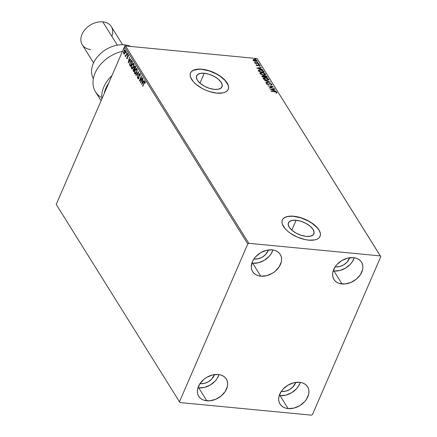 <?xml version="1.0" encoding="UTF-8"?>
<svg xmlns="http://www.w3.org/2000/svg" width="437" height="437" viewBox="0 0 437 437"><rect width="100%" height="100%" fill="white"/><g stroke="black" fill="none" stroke-linecap="round" stroke-linejoin="round"><path stroke-width="0.66" d="M204.281 73.247L199.993 83.156L204.281 73.247L209.236 74.301L214.206 76.415L218.429 79.277L221.264 82.451L222.28 85.45L221.324 87.815L218.538 89.192L214.349 89.367A13.842 6.539 -156.6 0 1 201.091 84.051A13.842 6.539 -156.6 0 1 196.612 75.809A13.842 6.539 -156.6 0 1 204.281 73.247A13.842 6.539 -156.6 0 1 217.539 78.562A13.842 6.539 -156.6 0 1 222.018 86.805A13.842 6.539 -156.6 0 1 214.349 89.367L209.394 88.312L204.423 86.193L200.201 83.33L197.366 80.162L196.35 77.163L197.305 74.798L200.091 73.421L204.281 73.247M296.111 220.264L291.823 230.173L296.111 220.264L301.066 221.319L306.031 223.433L310.254 226.295L313.089 229.469L314.11 232.462L313.149 234.833L310.363 236.209L306.173 236.384A13.842 6.539 -156.6 0 1 292.921 231.069A13.842 6.539 -156.6 0 1 288.442 222.826A13.842 6.539 -156.6 0 1 296.111 220.264A13.842 6.539 -156.6 0 1 309.363 225.579A13.842 6.539 -156.6 0 1 313.842 233.822A13.842 6.539 -156.6 0 1 306.173 236.384L301.219 235.33L296.253 233.211L292.031 230.348L289.196 227.18L288.174 224.181L289.136 221.816L291.921 220.439L296.111 220.264M320.026 236.412A20.544 9.707 23.4 0 0 313.291 224.203A20.544 9.707 23.4 0 0 293.669 216.364L293.73 216.222A20.544 9.707 -156.6 0 1 313.405 224.11A20.544 9.707 -156.6 0 1 320.053 236.346A20.544 9.707 -156.6 0 1 308.675 240.148L314.891 239.886L317.267 239.072L319.026 237.843L320.097 236.242L320.447 234.33L320.053 232.184L318.939 229.884L314.727 225.175L311.799 222.952L304.846 219.183L297.335 216.785L293.73 216.222L287.513 216.484L285.137 217.298L283.378 218.527L282.307 220.128L281.958 222.04L282.351 224.186L285.263 228.851L287.677 231.195L290.605 233.418L297.559 237.187L305.07 239.585L308.675 240.148A20.544 9.707 -156.6 0 1 288.999 232.26A20.544 9.707 -156.6 0 1 282.346 220.024A20.544 9.707 -156.6 0 1 293.73 216.222L293.669 216.364A20.544 9.707 23.4 0 0 282.318 220.095M228.196 89.394A20.544 9.707 23.4 0 0 221.461 77.185A20.544 9.707 23.4 0 0 201.845 69.346L201.905 69.204A20.544 9.707 -156.6 0 1 221.581 77.092A20.544 9.707 -156.6 0 1 228.229 89.328A20.544 9.707 -156.6 0 1 216.845 93.13L223.067 92.868L225.437 92.054L227.196 90.825L228.272 89.224L228.617 87.313L228.229 85.166L225.312 80.501L222.903 78.157L219.969 75.934L213.016 72.165L205.51 69.767L201.905 69.204L195.689 69.467L193.312 70.281L191.553 71.51L190.477 73.11L190.133 75.022L190.521 77.169L193.438 81.834L195.847 84.177L202.118 88.427L205.734 90.169L209.492 91.568L216.845 93.13A20.544 9.707 -156.6 0 1 197.169 85.242A20.544 9.707 -156.6 0 1 190.521 73.006A20.544 9.707 -156.6 0 1 201.905 69.204L201.845 69.346A20.544 9.707 23.4 0 0 190.494 73.077M279.232 395.534A16.262 11.826 148 0 0 280.024 395.632L288.12 408.59A16.262 11.826 -32 0 1 280.019 404.05A16.262 11.826 -32 0 1 282.881 389.312A16.262 11.826 -32 0 1 299.503 382.282L302.131 382.796L304.442 383.795L306.342 385.243L307.763 387.084L308.648 389.247L308.959 391.645L308.691 394.19L306.474 399.32L304.605 401.712L299.716 405.689L293.926 408.103L288.12 408.59L285.487 408.076L283.181 407.076L281.281 405.623L279.86 403.788L278.975 401.625L278.664 399.227L278.932 396.681L281.149 391.552L283.018 389.159L287.907 385.183L293.697 382.768L299.503 382.282A16.262 11.826 -32 0 1 307.604 386.821A16.262 11.826 -32 0 1 304.742 401.559A16.262 11.826 -32 0 1 288.12 408.59L280.024 395.632L285.831 395.146L291.621 392.732L296.51 388.755L298.378 386.363L300.295 382.38A16.262 11.826 148 0 1 280.024 395.632L279.232 395.534M251.876 263.129A16.262 11.826 148 0 0 252.668 263.227L260.763 276.184A16.262 11.826 -32 0 1 252.662 271.645A16.262 11.826 -32 0 1 255.525 256.907A16.262 11.826 -32 0 1 272.147 249.877L274.775 250.39L277.085 251.395L278.986 252.843L280.407 254.678L281.291 256.841L281.603 259.239L281.335 261.785L279.112 266.914L274.966 271.459L272.355 273.283L266.57 275.698L260.763 276.184L258.13 275.671L255.82 274.671L253.919 273.223L252.504 271.382L251.619 269.219L251.302 266.821L252.417 261.687L253.793 259.146L255.661 256.754L260.55 252.777L266.341 250.363L272.147 249.877A16.262 11.826 -32 0 1 280.248 254.416A16.262 11.826 -32 0 1 277.386 269.154A16.262 11.826 -32 0 1 260.763 276.184L252.668 263.227L258.475 262.741L264.265 260.326L269.154 256.35L271.022 253.957L272.939 249.975A16.262 11.826 148 0 1 252.668 263.227L251.876 263.129M333.163 270.913A16.262 11.826 148 0 0 333.955 271.011L342.045 283.968A16.262 11.826 -32 0 1 333.944 279.429A16.262 11.826 -32 0 1 336.807 264.691A16.262 11.826 -32 0 1 353.429 257.661L356.062 258.174L358.373 259.179L360.274 260.627L361.694 262.462L362.573 264.625L362.89 267.023L362.623 269.569L360.399 274.698L356.248 279.243L350.807 282.499L344.897 283.979L339.418 283.455L337.107 282.455L335.206 281.007L333.786 279.167L332.901 277.003L332.59 274.605L332.857 272.065L335.081 266.931L336.949 264.538L341.838 260.561L347.623 258.147L353.429 257.661A16.262 11.826 -32 0 1 361.536 262.2A16.262 11.826 -32 0 1 358.668 276.938A16.262 11.826 -32 0 1 342.045 283.968L333.955 271.011L339.762 270.525L345.547 268.11L350.441 264.134L352.304 261.741L354.221 257.759A16.262 11.826 148 0 1 333.955 271.011L333.163 270.913M197.95 387.75A16.262 11.826 148 0 0 198.742 387.848L206.832 400.805A16.262 11.826 -32 0 1 198.731 396.266A16.262 11.826 -32 0 1 201.594 381.528A16.262 11.826 -32 0 1 218.221 374.498L220.849 375.012L223.16 376.011L225.06 377.459L226.481 379.3L227.366 381.463L227.677 383.861L227.409 386.406L225.186 391.536L221.04 396.075L215.594 399.336L209.684 400.816L204.205 400.292L201.894 399.292L199.993 397.839L198.573 396.004L197.688 393.841L197.377 391.443L197.644 388.897L199.867 383.768L204.013 379.223L206.625 377.399L212.415 374.984L218.221 374.498A16.262 11.826 -32 0 1 226.322 379.037A16.262 11.826 -32 0 1 223.46 393.775A16.262 11.826 -32 0 1 206.832 400.805L198.742 387.848L204.549 387.362L210.334 384.948L215.228 380.971L217.091 378.579L219.013 374.596A16.262 11.826 148 0 1 198.742 387.848L197.95 387.75M200.539 383.691A11.127 8.09 -32 0 1 199.96 383.62L200.539 383.691L200.244 383.216L200.539 383.691A11.127 8.09 -32 0 0 214.42 374.591L211.819 378.988L208.471 381.709L204.511 383.364L200.539 383.691M335.753 266.86A11.127 8.09 -32 0 1 335.174 266.788L335.753 266.86L335.452 266.384L335.753 266.86A11.127 8.09 -32 0 0 349.627 257.759L347.033 262.151L343.684 264.871L339.724 266.526L335.753 266.86M254.465 259.075A11.127 8.09 -32 0 1 253.892 258.999L254.465 259.075L254.17 258.6L254.465 259.075A11.127 8.09 -32 0 0 268.345 249.975L265.745 254.367L262.402 257.087L258.442 258.742L254.465 259.075M281.821 391.481A11.127 8.09 -32 0 1 281.248 391.405L281.821 391.481L281.526 391.006L281.821 391.481A11.127 8.09 -32 0 0 295.702 382.38L293.101 386.772L289.758 389.493L285.798 391.148L281.821 391.481M179.47 401.789L56.209 204.44L124.518 46.584L247.779 243.939L179.47 401.789L179.913 402.553L311.444 415.15L312.482 414.527L380.791 256.677L380.354 255.913L248.822 243.316L125.556 45.967L257.087 58.563L380.354 255.913L248.822 243.316L247.779 243.939L179.47 401.789L179.913 402.553L311.444 415.15L312.482 414.527L380.791 256.677L257.087 58.563L125.556 45.967L124.518 46.584L56.209 204.44L179.47 401.789M124.725 53.931L123.726 53.767L124.43 53.904L125.14 52.91L125.506 51.468L125.239 49.998L124.217 50.37L123.513 52.648L124.053 54.019L125.14 52.91L125.31 50.097L124.96 49.834M127.183 53.205L127.02 52.937L125.818 55.499L125.091 55.745L125.288 56.176L125.709 55.958L125.654 56.744L127.183 53.205L127.02 52.937L125.949 55.297L125.091 55.745L125.168 56.073L125.709 55.958L125.654 56.744L127.183 53.205M127.888 55.565L127.424 56.144L127.593 58.023L126.965 58.214L126.681 57.646L126.867 58.76L127.566 58.105L127.883 55.575L128.232 55.515L128.303 56.253L128.544 56.078L128.363 54.991L127.779 55.182L127.331 57.995L127.009 58.263L126.681 57.646L126.976 58.809M132.012 60.934L131.575 60.486L131.051 60.623L129.893 62.671L129.62 64.873L130.423 66.593L132.52 61.748L131.471 60.459L130.16 61.961L129.652 65.058L130.423 66.593L132.52 61.748L132.012 60.934M135.328 66.238L134.214 66.79L134.514 66.817L134.214 66.79L134.022 68.576L134.317 68.609L133.372 69.281L133.667 69.308L133.372 69.281L133.356 71.286L133.662 71.783L135.76 66.932L134.94 65.982L134.214 66.79L134.022 68.576L133.116 70.357L133.662 71.783L135.76 66.932L135 65.982M138.693 71.63L135.869 75.311L136.054 75.606L138.174 72.777L137.294 77.595L138.693 71.63L135.869 75.311L136.054 75.606L138.174 72.777L137.294 77.595L138.693 71.63M142.495 77.715L140.933 81.32L141.402 75.967L139.305 80.812L139.474 81.085L141.036 77.469L140.567 82.828L142.659 77.983L140.933 81.32L141.441 76.027L139.305 80.812L139.474 81.085L141.036 77.469L140.567 82.828L142.495 77.715M145.155 81.757L144.019 82.822L142.773 86.362L144.51 82.418L144.893 82.205L145.079 83.216L145.324 82.975L145.155 81.757L144.527 81.812L142.604 86.094L142.773 86.362L144.166 83.139L144.942 82.26L145.079 83.216L145.324 82.975L144.915 81.572M141.626 84.527L144.423 80.801L144.237 80.506L143.341 81.703L142.73 80.719L142.997 78.518L141.599 84.483L144.423 80.801L144.237 80.506L143.341 81.703L142.73 80.719L142.997 78.518L141.626 84.527M140.293 74.459L139.927 74.235L139.916 75.59L140.13 73.716L139.736 73.542L139.206 74.077L138.682 77.862L138.185 78.365L138.108 77.212L137.846 77.3L137.846 78.66L138.376 78.889L138.873 78.086L139.436 74.279L139.927 74.235L140.162 75.563L140.266 74.093L139.867 73.525M136.732 72.558L137.251 69.521L136.508 68.341L135.142 69.68L134.492 72.433L134.7 73.629L135.273 74.126L136.535 72.974L136.983 68.685L136.524 68.341L135.049 69.898L134.793 73.798L135.251 74.126L136.732 72.558M133.493 67.369L134.012 64.332L133.269 63.152L131.805 64.709L131.28 67.773L131.603 68.685L132.192 68.926L133.493 67.369L133.744 63.496L133.285 63.157L131.805 64.709L131.553 68.609L132.012 68.937L133.493 67.369M128.161 62.972L130.958 59.241L130.772 58.951L129.876 60.142L129.265 59.164L129.532 56.963L128.161 62.972L130.958 59.241L130.772 58.951L129.876 60.142L129.265 59.164L129.532 56.963L128.161 62.972M127.566 54.396L127.44 53.735L127.254 54.576M126.282 52.336L126.156 51.681L125.971 52.516M124.19 48.982L124.059 48.327L123.873 49.163M254.208 61.027L256.197 61.431L257.142 60.836L255.918 59.809L253.821 59.443L253.039 60.033L254.208 61.027L255.716 61.415L257.043 60.617L254.487 59.448L253.302 59.579L253.132 60.24L254.208 61.027M258.879 63.655L254.553 62.398L255.487 63.075L254.929 63.021L255.099 63.289L258.879 63.655L254.574 62.354L255.487 63.075L254.929 63.021L255.099 63.289L258.879 63.655M256.191 65.146L257.65 65.758L258.988 65.184L259.693 65.55L259.523 65.883L260.19 65.872L259.294 65.026L258.278 64.9L257.317 65.479L256.41 64.676L256.191 65.146L257.502 65.747L258.879 65.168L259.971 66.069L260.135 65.566L258.693 64.894L257.317 65.479L256.41 64.676L256.191 65.146L256.41 64.676M263.708 71.384L262.757 70.494L261.299 69.958L259.217 69.805L258.398 70.259L259.043 71.701L264.216 72.192L263.708 71.384L263.904 72.165L263.708 71.384L260.354 69.805L258.382 70.357L259.043 71.701L264.216 72.192L263.708 71.384M267.455 77.382L266.685 76.328L265.592 75.82L261.823 75.994L262.282 76.89L267.455 77.382L267.018 76.688L265.035 75.721L264.057 76.147L262.752 75.716L261.976 76.393L262.282 76.89L267.455 77.382M270.388 82.08L264.489 80.419L269.126 81.938L265.729 82.407L265.915 82.702L270.388 82.08L264.489 80.419L269.126 81.938L265.729 82.407L265.915 82.702L270.388 82.08M274.185 88.159L270.339 87.793L273.098 86.417L267.925 85.92L271.951 86.559L269.181 87.935L274.185 88.159L270.339 87.793L273.098 86.417L267.925 85.92L271.951 86.559L269.181 87.935L274.185 88.159M274.829 91.797L276.266 92.163L276.255 92.775L276.741 92.95L276.927 92.344L275.905 91.715L271.219 91.202L274.829 91.797L276.397 92.3L276.255 92.775L276.741 92.95L276.927 92.344L274.715 91.535L271.388 91.47L274.829 91.797M270.241 89.634L276.113 91.246L274.048 90.437L273.436 89.459L274.873 89.257L274.687 88.968L270.241 89.634L276.113 91.246L274.048 90.437L273.436 89.459L274.873 89.257L274.687 88.968L270.241 89.634M266.335 84.041L266.909 83.177L266.455 83.767L268.05 84.505L270.203 83.702L271.382 84.275L270.864 84.734L271.262 84.98L271.901 84.303L270.295 83.467L267.859 84.232L267.045 83.899L267.357 83.418L266.909 83.177L266.39 83.543L266.734 84.046L268.433 84.51L270.366 83.724L271.41 84.325L270.864 84.734L271.579 84.898L271.901 84.303L271.852 84.762M266.903 80.359L268.87 79.84L268.121 78.649L265.439 77.699L263.336 78.01L263.287 78.693L263.981 79.387L266.903 80.359L268.859 79.851L268.755 79.272L265.199 77.671L263.221 78.174L263.331 78.769L266.903 80.359M263.664 75.169L265.625 74.651L264.882 73.465L262.195 72.509L260.097 72.821L260.01 73.427L260.742 74.197L263.664 75.169L265.62 74.667L265.516 74.082L261.96 72.482L259.982 72.984L260.091 73.58L263.664 75.169M256.776 68.079L262.648 69.691L260.583 68.882L259.971 67.899L261.408 67.702L261.222 67.407L256.776 68.079L262.648 69.691L260.583 68.882L259.971 67.899L261.408 67.702L261.222 67.407L256.776 68.079M259.043 64.468L259.234 64.184L258.513 64.048L258.89 64.441L259.338 64.283L258.764 64.02L258.475 64.201L259.043 64.468L259.338 64.283M257.759 62.409L257.95 62.125L257.229 61.988L258.048 62.229M255.661 59.055L255.853 58.771L255.137 58.634L255.956 58.875M228.212 89.361L228.556 87.455M228.169 85.308L225.252 80.637L219.909 76.071L216.572 74.05L209.203 70.903L201.845 69.346L198.529 69.243L193.252 70.417L191.493 71.646M320.037 236.379L320.387 234.472M319.993 232.326L318.879 230.02L317.076 227.655L311.739 223.088L308.402 221.067L301.027 217.921L293.669 216.364L290.354 216.26L287.453 216.621L285.077 217.435L283.318 218.664M276.304 92.196L276.807 92.622L276.927 92.344L276.621 93.223M276.741 92.95L276.927 92.344M276.43 92.469L276.255 92.775M276.135 93.048L276.364 92.622M276.85 92.977L276.228 92.158M270.754 89.776L274.687 88.968L274.6 89.295L270.754 89.776M273.316 89.738L273.879 90.634L273.316 89.738M271.475 89.732L272.978 89.525L273.447 90.273L271.382 89.946L272.978 89.525L273.447 90.273L271.475 89.732M269.443 87.957L271.951 86.559L269.443 87.957M271.934 86.597L272.726 86.668L271.934 86.597M271.836 84.909L271.901 84.303L270.044 83.434L267.859 84.232L266.985 83.822L267.357 83.418L266.909 83.177L267.012 83.571L266.368 83.653M271.382 84.275L271.284 84.592M270.743 85.013L271.262 84.549M266.412 83.478L266.455 83.767M266.985 83.822L267.357 83.418M267.739 84.51L270.044 83.434L267.914 84.516M271.268 84.133L271.781 84.581L271.901 84.303M271.858 84.789L271.219 84.112M271.29 84.74L270.973 84.953M265.882 82.648L269.126 81.938L265.882 82.648M269.099 81.998L269.727 82.172L269.099 81.998M263.189 78.316L264.718 77.923M267.881 78.851L268.187 79.845L266.63 80.326L263.855 78.807L263.975 78.13L265.368 77.939L268.231 79.228L266.734 80.091L263.855 78.807L263.735 79.086L263.664 78.633L263.779 79.152L265.751 77.988L267.357 78.513L268.64 79.545L268.755 79.272L268.777 79.987M268.75 80.113L268.526 79.387L267.548 78.665M264.849 77.928L263.096 78.469M268.192 79.955L266.974 80.386M263.757 78.491L263.855 78.807M268.231 79.228L268.22 79.813M267.264 80.381L268.192 79.966M261.839 75.934L261.976 76.393M261.834 76.087L262.593 75.989M262.648 75.978L263.888 76.317L264.199 77.07L262.473 76.393L262.5 76.907L262.932 75.983L264.303 76.83L262.539 76.912L262.391 76.114L262.752 75.716L261.818 76.098M263.937 76.42L264.915 76L263.997 76.202M265.084 76.267L264.543 76.322L264.691 77.12L264.543 76.235L265.035 75.721L264.92 75.989L266.565 76.759L266.652 77.305L264.751 76.743L264.631 77.021L264.582 76.317M266.302 76.426L266.898 76.961L267.018 76.688L267.144 77.354L266.051 76.3M262.353 76.666L262.812 76.262L262.353 76.666L262.271 76.388M262.473 76.393L262.397 76.098L262.276 76.377M264.543 76.322L265.62 76.071L266.756 77.065L264.833 76.879L264.554 76.18L264.423 76.601M259.949 73.126L261.479 72.733M264.647 73.667L265.396 74.361L265.516 74.082L265.538 74.798M265.505 74.924L265.281 74.203L264.309 73.476M261.61 72.744L259.851 73.285M264.019 75.191L264.953 74.776L263.735 75.202M260.856 74.274L260.397 73.656L260.632 73.028L262.129 72.75L264.991 74.039L264.98 74.629M264.991 74.039L264.948 74.656L264.194 74.913L261.583 74.372L260.616 73.618L262.129 72.75L263.948 73.241L264.991 74.039L263.391 75.137L260.616 73.618L260.845 74.268M260.512 73.301L260.616 73.618M258.262 70.636L260.233 70.084M258.862 70.679L260.518 70.073L261.834 70.357L262.856 70.947L263.413 72.116L259.403 71.482L258.955 70.548L259.261 71.723L258.994 70.39L260.354 69.805L260.244 70.057L262.757 70.854L263.516 71.876L259.299 71.723L258.873 70.668M259.878 70.057L258.322 70.45M257.289 68.216L261.222 67.407L261.14 67.74L257.289 68.216M259.851 68.177L260.414 69.073L259.851 68.177M258.01 68.172L259.512 67.964L259.982 68.713L257.917 68.391L259.512 67.964L259.982 68.713L258.01 68.172M256.071 65.419L256.29 64.955L256.601 65.097L256.066 65.14M256.71 65.14L256.83 64.867M257.196 65.758L258.163 64.927L258.043 65.206L258.693 64.894L258.611 65.179M259.676 65.528L260.015 65.845L260.135 65.566L259.851 66.348M259.971 66.069L260.135 65.566M259.693 65.55L259.523 65.883M259.403 66.162L259.6 65.889M260.081 66.009L259.66 65.523M258.666 65.184L257.437 65.747M258.354 64.479L258.475 64.201M258.764 64.02L259.217 64.561M259.174 64.512L258.502 64.294M256.082 63.387L255.427 63.212L256.115 63.097L256.027 63.381M257.071 62.42L257.191 62.147M257.48 61.961L257.928 62.502M257.89 62.453L257.218 62.24M253.028 59.962L253.302 59.579L253.132 60.24M253.302 59.579L253.181 59.858L254.367 59.722M257.125 61.06L257.043 60.617M254.192 59.711L253.018 59.967M253.624 60.738L253.597 60.29L254.656 59.716L256.579 60.574L256.514 61.158L255.902 61.431M256.579 60.574L256.41 61.071L255.448 61.382L253.952 60.623L253.553 59.984L254.531 59.705L255.989 60.093L256.579 60.574L255.547 61.147L253.547 59.995L253.427 60.273M255.427 61.426L256.459 60.852M253.597 60.29L253.558 60.672M254.973 59.066L255.093 58.793M255.383 58.607L255.836 59.148M255.792 59.099L255.126 58.886M144.314 82.85L145.45 81.79M145.324 82.615L145.111 82.2M145.133 82.205L145.335 82.708M145.15 81.604L144.456 82.527M142.009 84.013L142.167 83.341L142.009 84.013M142.637 81.337L142.768 80.779L142.637 81.337M143.636 81.73L144.385 80.736L143.636 81.73M142.413 83.363L143.352 82.112L142.883 81.364L143.352 82.112L142.118 83.336L142.588 81.331L143.057 82.085L142.118 83.336L142.413 83.363M140.894 82.063L140.965 81.32L140.894 82.063M139.578 80.84L139.305 80.812L139.578 80.84M141.064 77.469L141.375 76.754L141.064 77.469M141.206 81.342L140.933 81.32L141.206 81.342M138.305 78.933L137.912 78.797L138.791 78.289L139.266 74.569L139.927 74.235M140.064 74.132L139.561 74.596M139.392 74.339L139.103 74.295L138.786 76.437L138.879 78.065L138.13 78.299L138.108 77.212L137.846 77.3L138.147 78.96M137.912 78.797L138.212 78.824L138.07 78.141L138.327 78.95M138.616 78.037L138.13 78.299M138.425 78.332L138.911 78.07L138.453 78.365M140.13 73.716L139.103 74.295L140.424 73.749M140.031 73.569L139.354 74.437M140.222 74.263L140.31 74.552M136.207 75.404L135.869 75.311L138.578 72.127L136.207 75.404M134.793 72.466L135.415 74.121L134.793 73.798L135.088 73.826L134.793 72.558M135.328 69.92L135.049 69.898L135.328 69.92M136.803 68.369L135.437 69.712L136.666 68.38M135.519 73.536L135 73.29L134.776 72.4L135.295 69.991L136.06 68.997L136.776 69.188L136.562 72.291L135 73.29L135.213 70.166L137.071 69.221L136.694 68.948L137.278 69.893M136.699 72.657L136.12 73.411L135.475 73.509M137.273 69.838L136.535 68.953M136.776 69.188L136.83 72.313L135.705 73.465L135 73.29M135.295 73.318L136.863 72.318M133.411 70.384L133.651 71.313L133.547 69.543L134.667 69.467L134.006 69.046L134.656 69.488L133.711 71.013L133.547 69.543L134.028 69.051L134.383 69.461L133.984 71.04L133.411 70.417M134.257 68.172L134.383 67.058L135.661 67.167L135.011 66.632M135.142 66.031L134.514 66.817L135.623 66.266M135.088 66.593L135.65 67.189L134.601 68.964L134.219 67.697L134.787 66.566L135.377 67.161L134.869 68.991L134.274 68.347M134.328 69.079L134.596 69.352L133.842 69.57M134.596 69.352L134.296 69.325M135.17 66.582L134.875 66.555L135.186 66.856M131.548 67.276L132.171 68.937L131.553 68.609L131.848 68.642L131.548 67.369M132.089 64.736L131.805 64.709L132.089 64.736M133.564 63.179L132.198 64.523L133.427 63.19M134.033 64.649L133.536 64.004L133.591 67.129L132.242 68.358L131.553 67.418L131.832 65.342L132.711 63.884L133.536 64.004L133.323 67.101L131.761 68.101L131.974 64.976L133.831 64.031L133.454 63.758L134.039 64.703M133.46 67.467L132.881 68.221L132.236 68.325M132.28 68.347L131.761 68.101M132.056 68.134L133.618 67.129M129.887 64.294L130.537 66.331L129.652 65.058L129.947 65.086L129.947 63.441L130.324 62.229L131.455 61.093L132.422 61.978L131.537 61.098M130.439 61.988L130.16 61.961L130.439 61.988M131.646 61.093L132.411 61.999L130.472 65.829L129.936 64.742L130.324 62.229L131.613 60.503L130.548 61.781M131.597 61.093L132.253 61.715L131.958 61.688L130.745 65.85L129.887 64.436M128.544 62.458L128.702 61.786L128.544 62.458M129.172 59.782L129.303 59.224L129.172 59.782M130.171 60.175L130.92 59.181L130.171 60.175M128.948 61.808L129.887 60.557L129.418 59.803L129.887 60.557L128.653 61.781L129.123 59.776L129.592 60.525L128.653 61.781L128.948 61.808M127.172 58.236L127.631 58.028L127.304 58.29M127.331 57.995L126.965 58.214M126.785 58.667L127.506 58.247L127.784 55.756L128.527 55.543L128.232 55.515L128.303 56.253L128.544 56.078L128.194 54.893M128.402 55.051L127.904 55.537L128.702 55.078M127.784 55.756L128.232 55.515M128.358 55.461L128.079 55.783M126.965 57.952L126.97 58.23M128.396 54.936L127.844 55.679M127.549 58.176L127.052 58.279M127.549 54.603L127.287 53.948L127.899 53.795M127.604 53.767L127.287 53.948M127.653 53.849L127.522 54.543M125.758 56.504L125.485 56.477L125.758 56.504M125.982 55.98L125.709 55.958M125.168 56.073L125.43 55.728L125.49 56.138M125.703 55.739L125.381 55.679M125.676 55.712L126.348 55.144M126.774 54.15L126.501 54.128L126.774 54.15M126.391 55.051L125.736 55.767M126.266 52.544L126.003 51.888L126.615 51.741M126.32 51.708L126.003 51.888M126.369 51.79L126.238 52.484M125.31 50.097L123.911 50.938L124.19 50.965L123.529 52.456L123.726 53.767L124.43 53.904M123.726 53.767L124.021 53.795L123.818 53.096M124.255 50.856L125.102 49.884M123.813 53.041L124.348 54.051M125.266 49.862L124.206 50.965M124.31 53.478L123.78 52.866L124.184 50.982L124.572 50.468L125.124 50.534L124.971 52.637L123.917 53.33L124.075 51.205L125.419 50.561L125.168 50.381L125.561 51.02M125.157 52.893L124.392 53.522M125.523 50.807L125.009 50.408M125.124 50.534L125.239 52.659L124.326 53.467L123.917 53.33M124.212 53.358L125.266 52.664M124.168 49.19L123.906 48.534L124.518 48.381M124.223 48.354L123.906 48.534M124.272 48.436L124.141 49.13M142.588 81.331L143.057 82.085L142.118 83.336L142.588 81.331M130.565 61.748L131.455 61.093M129.123 59.776L129.592 60.525L128.653 61.781L129.123 59.776M247.779 243.939L124.518 46.584L125.556 45.967L248.822 243.316L247.779 243.939M111.965 75.585A30.814 22.407 148 0 0 101.854 98.953A30.814 22.407 -32 0 1 111.965 75.585M104.285 93.343A29.104 21.162 -32 0 1 108.758 82.997L105.295 89.656L104.252 93.518M124.458 44.831A25.679 18.671 -32 0 1 130.789 46.464A25.679 18.671 148 0 0 124.458 44.831L125.272 46.136L124.458 44.831A25.679 18.671 148 0 0 98.5 55.608A25.679 18.671 148 0 0 93.354 78.644A25.679 18.671 -32 0 1 98.5 55.608A25.679 18.671 -32 0 1 124.458 44.831M122.617 44.727L111.309 26.63A17.119 12.449 148 0 0 102.782 21.85A17.119 12.449 -32 0 1 111.861 36.386M90.798 49.545A17.119 12.449 -32 0 1 82.014 34.283A17.119 12.449 -32 0 1 102.782 21.85L117.34 45.158L102.782 21.85A17.119 12.449 148 0 0 85.286 29.252A17.119 12.449 148 0 0 82.271 44.765L93.573 62.862M100.805 97.161A30.814 22.407 -32 0 1 95.49 72.132A30.814 22.407 -32 0 1 122.464 51.331A30.814 22.407 148 0 0 95.556 91.89L101.084 100.739M276.408 92.546L276.288 92.819M266.958 83.647L266.838 83.92M263.221 78.174L263.101 78.447M259.982 72.984L259.862 73.263M256.164 64.905L256.044 65.184M256.628 65.031L256.508 65.31M259.715 65.719L259.594 65.998M258.458 64.102L258.338 64.381M257.169 62.049L257.049 62.322M253.05 59.814L252.93 60.093M255.077 58.695L254.957 58.968M138.267 78.403L138.562 78.431M135.251 74.126L135.552 74.153M132.012 68.937L132.307 68.964M131.471 60.459L131.766 60.486M128.112 55.428L128.407 55.455"/></g></svg>
